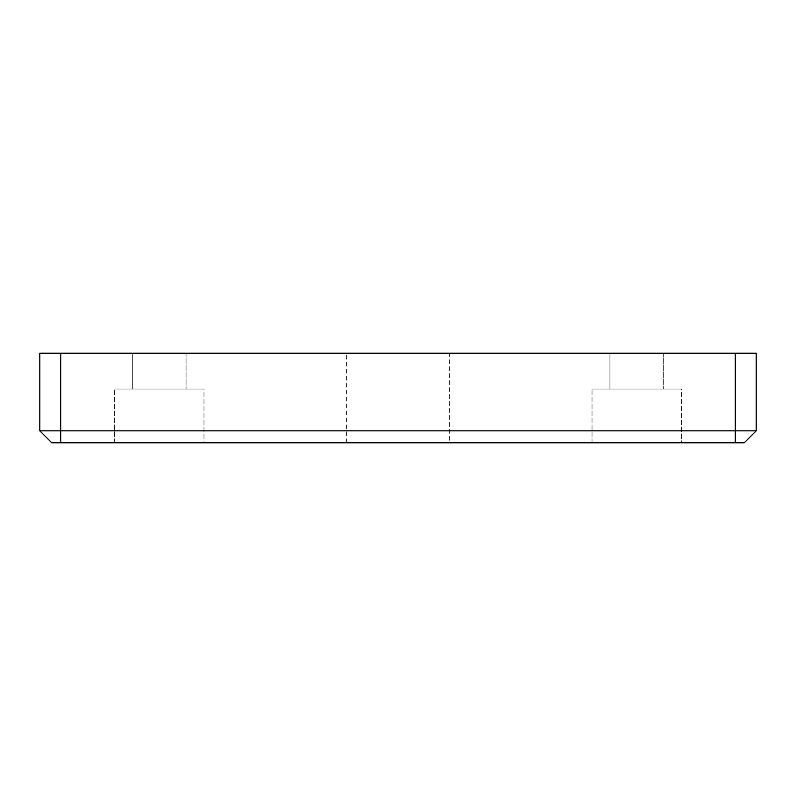 <?xml version="1.0" encoding="UTF-8"?>
<svg xmlns="http://www.w3.org/2000/svg" width="796" height="796" viewBox="0 0 796 796"><rect width="100%" height="100%" fill="white"/><g stroke="black" fill="none" stroke-linecap="round" stroke-linejoin="round"><path stroke-width="0.6" stroke-dasharray="3.98 2.98" d="M735.305 442.775L735.305 353.225L39.8 353.225L39.8 430.835L756.2 430.835L744.26 442.775L51.74 442.775M735.305 353.225L756.2 353.225L756.2 430.835M681.575 442.775L592.025 442.775L681.575 442.775L592.025 442.775L681.575 442.775L681.575 389.045L592.025 389.045L681.575 389.045L592.025 389.045L681.575 389.045L681.575 442.775M203.975 442.775L114.425 442.775L203.975 442.775L114.425 442.775L203.975 442.775L203.975 389.045L114.425 389.045L203.975 389.045L114.425 389.045L203.975 389.045L203.975 442.775M449.621 442.775L346.379 442.775L449.621 442.775L449.621 353.225L346.379 353.225L449.621 353.225M346.379 442.775L346.379 353.225M609.935 389.045L663.665 389.045L609.935 389.045L609.935 353.225L663.665 353.225L609.935 353.225L663.665 353.225L609.935 353.225L609.935 389.045L663.665 389.045L609.935 389.045M132.335 389.045L186.065 389.045L132.335 389.045L132.335 353.225L186.065 353.225L132.335 353.225L186.065 353.225L132.335 353.225L132.335 389.045L186.065 389.045L132.335 389.045M60.695 442.775L60.695 353.225M592.025 442.775L592.025 389.045L592.025 442.775M663.665 353.225L663.665 389.045L663.665 353.225M114.425 442.775L114.425 389.045L114.425 442.775M186.065 353.225L186.065 389.045L186.065 353.225"/><path stroke-width="1.19" d="M51.74 442.775L39.8 430.835L51.74 442.775L744.26 442.775L756.2 430.835L39.8 430.835L39.8 353.225L735.305 353.225L735.305 442.775M756.2 430.835L756.2 353.225L735.305 353.225M60.695 442.775L60.695 353.225"/></g></svg>
